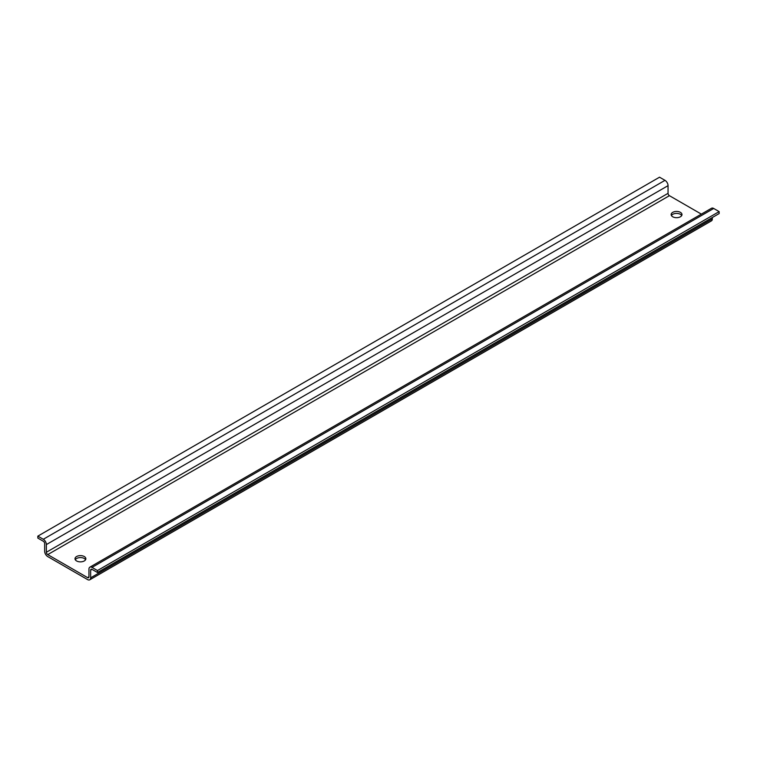 <?xml version="1.0" encoding="UTF-8"?>
<svg xmlns="http://www.w3.org/2000/svg" width="757" height="757" viewBox="0 0 757 757"><rect width="100%" height="100%" fill="white"/><g stroke="black" fill="none" stroke-linecap="round" stroke-linejoin="round"><path stroke-width="1.14" d="M701.361 214.127L669.415 195.685A1.93 1.117 -120 0 1 668.053 193.328L668.053 185.654A4.334 2.508 -120 0 0 664.987 180.346L659.536 177.195L37.85 536.126L43.3 539.268A4.334 2.508 -120 0 1 46.366 544.576L46.366 552.25A1.93 1.117 -120 0 0 47.729 554.607L87.585 577.619A1.93 1.117 -120 0 0 88.55 577.714A1.93 1.117 -120 0 0 88.948 576.834L88.948 569.169A4.334 2.508 -120 0 1 89.846 567.182A4.334 2.508 -120 0 1 92.013 567.39L97.464 570.541L97.464 572.51L92.013 569.359A1.93 1.117 -120 0 0 91.048 569.264A1.93 1.117 -120 0 0 90.651 570.144L90.651 577.818A4.334 2.508 -120 0 1 89.752 579.805A4.334 2.508 -120 0 1 87.585 579.588L47.729 556.575A4.334 2.508 -120 0 1 44.663 551.266L44.663 543.602A1.93 1.117 -120 0 0 43.3 541.236L37.85 538.095L37.85 536.126M89.752 579.805L711.438 220.874A4.334 2.508 -120 0 0 712.337 218.896L90.651 577.818M712.337 217.514L712.337 218.896M89.846 567.182L711.533 208.251A4.334 2.508 -120 0 1 713.7 208.468L719.15 211.61L719.15 213.578L97.464 572.51M719.15 211.61L97.464 570.541M672.736 216.776A5.422 3.132 180 0 1 671.147 214.562A5.422 3.132 180 0 1 674.496 211.676A5.422 3.132 180 0 1 680.401 212.348A5.422 3.132 180 0 1 681.991 214.562A5.422 3.132 180 0 1 678.641 217.458A5.422 3.132 180 0 1 672.736 216.776M84.264 556.527A5.422 3.132 180 0 1 85.853 558.742A5.422 3.132 180 0 1 82.504 561.628A5.422 3.132 180 0 1 76.599 560.956A5.422 3.132 180 0 1 75.009 558.742A5.422 3.132 180 0 1 78.359 555.846A5.422 3.132 180 0 1 84.264 556.527M681.716 215.546A5.422 3.132 0 0 0 680.401 214.316A5.422 3.132 0 0 0 671.421 215.546M85.579 559.726A5.422 3.132 0 0 0 84.264 558.496A5.422 3.132 0 0 0 75.284 559.726M92.013 569.359L90.651 570.144M713.7 208.468L92.013 567.39M88.948 576.834L87.585 577.619M668.053 193.328L46.366 552.25M669.415 195.685L47.729 554.607M668.053 185.654L46.366 544.576M664.987 180.346L43.3 539.268"/></g></svg>
